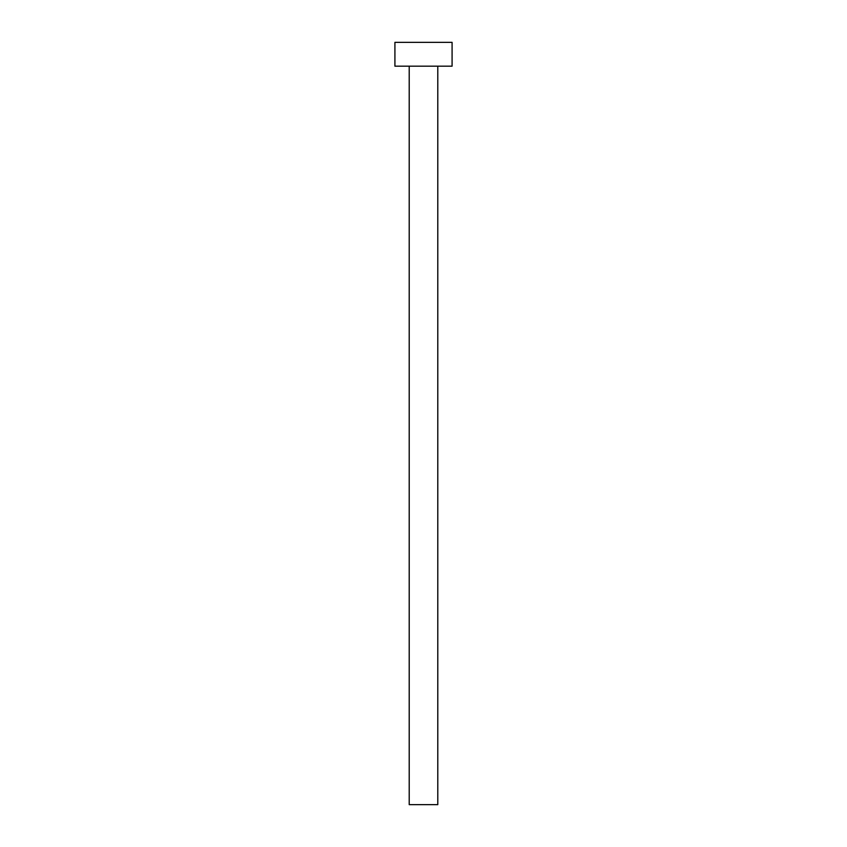 <?xml version="1.0" encoding="UTF-8"?>
<svg xmlns="http://www.w3.org/2000/svg" width="847" height="847" viewBox="0 0 847 847"><rect width="100%" height="100%" fill="white"/><g stroke="black" fill="none" stroke-linecap="round" stroke-linejoin="round"><path stroke-width="1.27" d="M437.793 66.172L437.793 804.65L409.207 804.65L409.207 66.172M452.086 66.172L394.914 66.172L394.914 42.35L452.086 42.35L452.086 66.172"/></g></svg>
